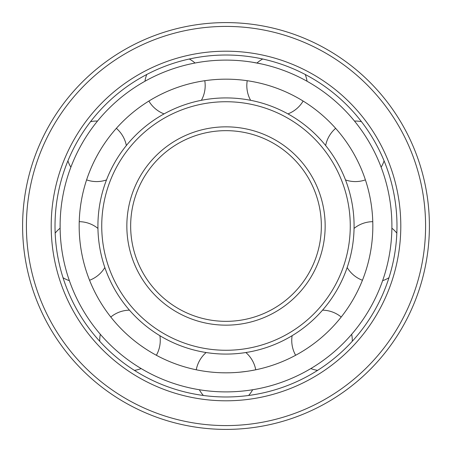 <?xml version="1.0" encoding="UTF-8"?>
<svg xmlns="http://www.w3.org/2000/svg" width="452" height="452" viewBox="0 0 452 452"><rect width="100%" height="100%" fill="white"/><g stroke="black" fill="none" stroke-linecap="round" stroke-linejoin="round"><path stroke-width="0.68" d="M226 22.6A203.4 203.4 0 0 0 22.6 226A203.4 203.4 0 0 0 226 429.4A203.4 203.4 0 0 0 429.4 226A203.4 203.4 0 0 0 226 22.6A203.4 203.4 0 0 0 22.6 226A203.4 203.4 0 0 0 226 429.4A203.4 203.4 0 0 0 429.4 226A203.4 203.4 0 0 0 226 22.6M226 400.8A174.8 174.8 0 0 0 400.8 226A174.8 174.8 0 0 0 226 51.2A174.8 174.8 0 0 0 51.2 226A174.8 174.8 0 0 0 226 400.8M226 396.98A170.98 170.98 0 0 0 396.98 226A170.98 170.98 0 0 0 226 55.02A170.98 170.98 0 0 0 55.02 226A170.98 170.98 0 0 0 226 396.98M226 130.656A95.344 95.344 0 0 0 130.656 226A95.344 95.344 0 0 0 226 321.344A95.344 95.344 0 0 0 321.344 226A95.344 95.344 0 0 0 226 130.656A95.344 95.344 0 0 0 130.656 226A95.344 95.344 0 0 0 226 321.344M226 350.266A124.266 124.266 0 0 0 350.266 226A124.266 124.266 0 0 0 226 101.734A124.266 124.266 0 0 0 101.734 226A124.266 124.266 0 0 0 226 350.266M226 354.08A128.08 128.08 0 0 0 354.08 226A128.08 128.08 0 0 0 226 97.92A128.08 128.08 0 0 0 97.92 226A128.08 128.08 0 0 0 226 354.08M325.649 145.538A30.267 30.267 0 0 1 335.644 128.345L334.418 126.984M336.825 129.684L337.486 130.453M338.215 131.306L339.011 132.255M339.859 133.289L340.763 134.408M341.706 135.611L342.689 136.883M344.746 139.64L345.803 141.109M346.865 142.629L347.933 144.205M349 145.815L350.063 147.471M351.114 149.149L352.148 150.861M370.663 144.793L368.657 141.318M367.629 139.606L366.583 137.916M356.56 123.65L355.735 122.605M354.967 121.644L354.487 121.057A30.267 30.267 0 0 1 361.464 121.667M353.617 120L351.283 117.249L353.617 120M245.86 352.532A30.267 30.267 0 0 1 255.747 369.787L250.679 370.742M249.357 370.962L248.012 371.171M246.43 371.403L239.617 372.194M237.769 372.358L235.871 372.499M233.938 372.612L231.978 372.708M230 372.776L226 372.832A146.832 146.832 0 0 0 372.832 226A146.832 146.832 0 0 0 226 79.168A146.832 146.832 0 0 0 79.168 226A146.832 146.832 0 0 0 226 372.832L222 372.776M322.547 310.162A30.267 30.267 0 0 1 341.209 317.022L342.339 315.581M340.096 318.417L339.458 319.202M338.74 320.067L337.943 321.01M337.073 322.027L336.124 323.112M334.028 325.446L332.881 326.677M331.672 327.943L330.406 329.237M329.09 330.553L327.728 331.881M326.321 333.209L324.881 334.542M323.406 335.864L321.903 337.181M318.841 339.751L317.281 341.006M315.722 342.226L314.163 343.418M311.066 345.678L308.044 347.769M305.173 349.656L303.812 350.515M302.512 351.317L301.281 352.063M300.128 352.741L299.06 353.362M298.083 353.916L297.201 354.413M294.015 356.125L295.636 355.266A30.267 30.267 0 0 1 292.116 335.695M354.057 228.413A30.267 30.267 0 0 1 372.764 221.672L372.702 219.841M372.81 223.457L372.821 224.463M372.827 225.588L372.827 226.825M372.815 228.164L372.787 229.599M372.742 231.125L372.674 232.735M372.476 236.164L372.177 239.831M371.764 243.639L371.516 245.589M371.239 247.549L370.934 249.521M370.239 253.465L369.849 255.425M369.442 257.363L369.007 259.278M368.555 261.16L368.092 263.002M367.612 264.799L367.12 266.539M366.628 268.222L366.137 269.833M365.165 272.816L364.702 274.178M364.255 275.438L363.832 276.601M363.442 277.658L363.086 278.601M361.747 281.963L362.436 280.263A30.267 30.267 0 0 1 347.159 267.527M354.148 154.324L355.108 156.076M356.04 157.821L356.944 159.567M357.803 161.302L358.634 163.014M359.419 164.697L360.165 166.347M362.702 172.41L363.216 173.749M363.69 175.003L364.114 176.167M364.493 177.224L364.826 178.178M250.611 100.31A30.267 30.267 0 0 1 247.221 80.71L245.408 80.462M248.99 80.981L249.984 81.145M251.097 81.332L252.312 81.546M253.628 81.795L255.041 82.072M258.109 82.722L259.747 83.1M261.454 83.513L263.205 83.965M265.002 84.445L266.827 84.959M268.686 85.513L270.562 86.095M272.443 86.711L274.33 87.355M278.093 88.722L279.957 89.445M281.794 90.185L283.602 90.942M287.11 92.49L290.433 94.067M293.506 95.609L294.93 96.355M296.275 97.078L297.535 97.773M298.699 98.429L299.772 99.05M300.738 99.615L301.608 100.135M230.006 391.85L231.989 391.788M233.955 391.709L235.887 391.601M237.78 391.477L239.633 391.336M249.357 390.245L250.674 390.053M251.894 389.867L253.99 389.522M252.996 389.686L252.64 389.748A30.267 30.267 0 0 1 248.623 395.477M226 391.895A165.895 165.895 0 0 0 391.895 226A165.895 165.895 0 0 0 226 60.105A165.895 165.895 0 0 0 60.105 226A165.895 165.895 0 0 0 226 391.895M317.609 370.369A30.267 30.267 0 0 1 310.846 368.561L311.496 368.171M309.665 369.256L306.529 371.041L309.665 369.256M312.547 367.532L313.682 366.832M321.835 361.419L323.344 360.334M324.875 359.21L326.423 358.052M327.982 356.854L329.536 355.622M331.096 354.362L334.164 351.786M335.672 350.475L337.158 349.153M338.604 347.825L340.023 346.503M349.469 336.808L350.356 335.808M351.164 334.887L351.662 334.316A30.267 30.267 0 0 1 352.272 341.288M352.549 333.271L354.854 330.497L352.549 333.271M388.974 277.709A30.267 30.267 0 0 1 382.635 280.669L382.878 279.952M382.177 281.958L380.923 285.342L382.177 281.958M383.273 278.788L383.697 277.522M386.46 268.138L386.918 266.341M387.37 264.493L387.81 262.606M388.234 260.685L388.635 258.742M389.019 256.781L389.714 252.832M390.025 250.854L390.313 248.888M390.573 246.945L390.805 245.024M391.014 243.131L391.195 241.283M391.805 231.52L391.844 230.187M391.873 228.955L391.884 228.203A30.267 30.267 0 0 1 396.833 233.147M384.087 160.855A30.267 30.267 0 0 1 381.126 167.195L380.855 166.489M380.414 165.342L379.917 164.104M379.381 162.782L378.793 161.375M376.002 155.138L375.2 153.465M374.358 151.759L373.482 150.036M372.572 148.29L371.634 146.544M305.224 74.478A30.267 30.267 0 0 1 307.038 81.241L306.377 80.874M308.23 81.914L311.343 83.739L308.23 81.914M305.298 80.281L304.128 79.648M295.365 75.298L293.676 74.535M286.783 71.636L286.495 71.523M284.624 70.806L280.85 69.433M278.963 68.783L277.076 68.162M275.206 67.568L273.353 67.003M271.528 66.472L269.737 65.969M261.629 63.975L252.069 62.161M203.377 395.477A30.267 30.267 0 0 1 199.36 389.748L199.213 389.72M198.518 389.607L200.106 389.867M201.326 390.053L202.643 390.245M212.367 391.336L214.22 391.477M216.112 391.601L218.05 391.709M220.011 391.788L221.994 391.85M196.473 62.749L199.931 62.161M182.263 65.969L180.472 66.472M178.647 67.003L176.794 67.568M174.924 68.162L173.037 68.783M171.15 69.433L167.376 70.806M158.324 74.535L156.635 75.298M147.872 79.648L146.702 80.281M145.623 80.874L144.962 81.241A30.267 30.267 0 0 1 146.776 74.478M143.77 81.914L140.657 83.739L143.77 81.914M90.536 121.667A30.267 30.267 0 0 1 97.513 121.057L97.033 121.644M98.383 120L100.717 117.249L98.383 120M96.265 122.605L95.44 123.65M85.417 137.916L84.371 139.606M83.343 141.318L81.337 144.793M80.366 146.544L79.428 148.29M78.518 150.036L77.642 151.759M76.8 153.465L75.998 155.138M73.207 161.375L72.619 162.782M72.083 164.104L71.585 165.342M71.145 166.489L70.874 167.195A30.267 30.267 0 0 1 67.913 160.855M55.167 233.147A30.267 30.267 0 0 1 60.116 228.203L60.105 226.136M60.127 223.22L60.127 228.955M60.156 230.187L60.195 231.52M60.805 241.283L60.986 243.131M61.195 245.024L61.427 246.945M61.687 248.888L61.975 250.854M62.286 252.832L62.981 256.781M63.365 258.742L63.766 260.685M64.19 262.606L64.63 264.493M65.082 266.341L65.54 268.138M68.303 277.522L68.727 278.788M69.122 279.952L69.365 280.669A30.267 30.267 0 0 1 63.026 277.709M69.823 281.958L71.077 285.342L69.823 281.958M99.728 341.288A30.267 30.267 0 0 1 100.338 334.316L100.836 334.887M98.875 332.593L99.451 333.271M101.643 335.808L102.531 336.808M111.977 346.503L113.395 347.825M114.842 349.153L116.328 350.475M117.836 351.786L120.904 354.362M122.464 355.622L124.017 356.854M125.577 358.052L127.125 359.21M128.656 360.334L130.165 361.419M133.086 363.436L134.481 364.368M138.318 366.832L139.453 367.532M140.504 368.171L141.154 368.561A30.267 30.267 0 0 1 134.391 370.369M142.335 369.256L145.471 371.041L142.335 369.256M220.022 372.708L218.062 372.612M216.129 372.499L214.231 372.358M212.383 372.194L210.581 372.019M203.988 371.171L202.643 370.962M201.321 370.742L200.1 370.527M199.123 370.346L198.157 370.165M195.174 369.555L194.462 369.403M150.392 100.135L151.262 99.615M152.228 99.05L153.301 98.429M154.465 97.773L155.725 97.078M157.07 96.355L158.494 95.609M161.567 94.067L163.2 93.281M163.217 93.27L164.89 92.49M168.393 90.942L170.206 90.185M172.042 89.445L173.907 88.722M177.67 87.355L179.557 86.711M181.438 86.095L183.314 85.513M185.173 84.959L186.998 84.445M188.795 83.965L190.546 83.513M192.253 83.1L193.891 82.722M196.959 82.072L198.371 81.795M199.688 81.546L200.903 81.332M203.892 80.846L206.592 80.462M87.174 178.178L87.507 177.224M87.886 176.167L88.309 175.003M88.784 173.749L89.298 172.41M89.863 170.992L90.473 169.5M91.835 166.347L92.581 164.697M93.366 163.014L94.197 161.302M95.056 159.567L95.96 157.821M96.892 156.076L97.852 154.324M99.852 150.861L100.886 149.149M101.937 147.471L102.999 145.815M104.067 144.205L105.135 142.629M106.197 141.109L107.254 139.64M111.237 134.408L112.141 133.289M112.989 132.255L113.785 131.306M115.763 129.018L117.582 126.984M90.253 281.963L89.276 279.534M88.914 278.601L88.558 277.658M88.168 276.601L87.745 275.438M87.298 274.178L86.835 272.816M85.863 269.833L85.371 268.222M84.88 266.539L84.388 264.799M83.908 263.002L83.445 261.16M82.993 259.278L82.558 257.363M82.151 255.425L81.761 253.465M81.066 249.521L80.761 247.549M80.484 245.589L80.236 243.639M79.823 239.831L79.524 236.164M79.326 232.735L79.258 231.125M79.213 229.599L79.185 228.164M79.173 226.825L79.173 225.588M79.213 222.565L79.298 219.841M157.985 356.125L155.674 354.893M154.799 354.413L153.917 353.916M152.94 353.362L151.872 352.741M150.719 352.063L149.488 351.317M148.188 350.515L146.827 349.656M143.956 347.769L140.934 345.678M137.837 343.418L136.278 342.226M134.719 341.006L133.159 339.751M130.097 337.181L128.594 335.864M127.119 334.542L125.679 333.209M124.272 331.881L122.91 330.553M121.594 329.237L120.328 327.943M119.119 326.677L117.972 325.446M115.876 323.112L114.927 322.027M114.057 321.01L113.26 320.067M111.345 317.722L109.661 315.581M226 26.414A199.586 199.586 0 0 0 26.414 226A199.586 199.586 0 0 0 226 425.586A199.586 199.586 0 0 0 425.586 226A199.586 199.586 0 0 0 226 26.414M226 126.842A99.157 99.157 0 0 0 126.842 226A99.157 99.157 0 0 0 226 325.157A99.157 99.157 0 0 0 325.157 226A99.157 99.157 0 0 0 226 126.842M206.14 352.532A30.267 30.267 0 0 0 196.253 369.787M345.509 179.936A30.267 30.267 0 0 0 365.397 179.873M262.708 59.003A30.267 30.267 0 0 0 256.973 63.02M287.935 113.893A30.267 30.267 0 0 0 303.134 101.062M148.866 101.062A30.267 30.267 0 0 0 164.065 113.893M201.389 100.31A30.267 30.267 0 0 0 204.779 80.71M195.027 63.02A30.267 30.267 0 0 0 189.292 59.003M86.603 179.873A30.267 30.267 0 0 0 106.491 179.936M126.351 145.538A30.267 30.267 0 0 0 116.356 128.345M89.564 280.263A30.267 30.267 0 0 0 104.841 267.527M97.943 228.413A30.267 30.267 0 0 0 79.236 221.672M156.364 355.266A30.267 30.267 0 0 0 159.884 335.695M129.453 310.162A30.267 30.267 0 0 0 110.791 317.022"/></g></svg>
